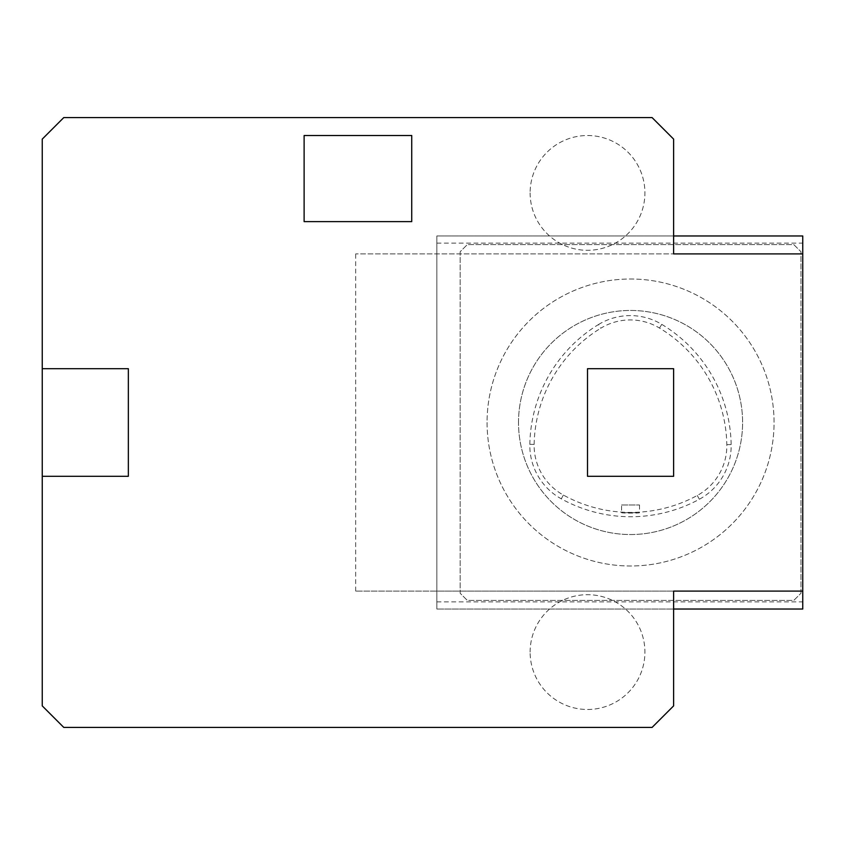 <?xml version="1.0" encoding="UTF-8"?>
<svg xmlns="http://www.w3.org/2000/svg" width="845" height="845" viewBox="0 0 845 845"><rect width="100%" height="100%" fill="white"/><g stroke="black" fill="none" stroke-linecap="round" stroke-linejoin="round"><path stroke-width="0.63" stroke-dasharray="4.22 3.17" d="M518.513 422.5A112.058 112.058 0 0 1 686.584 325.462A112.058 112.058 0 0 1 686.584 519.538A112.058 112.058 0 0 1 518.513 422.5A112.058 112.058 0 0 1 686.584 325.462A112.058 112.058 0 0 1 686.584 519.538A112.058 112.058 0 0 1 518.513 422.5M598.482 324.543A60.988 60.988 0 0 1 661.751 324.353A143.492 143.492 0 0 1 731.157 444.565A60.988 60.988 0 0 1 699.354 499.258A143.492 143.492 0 0 1 561.291 498.825A60.988 60.988 0 0 1 529.826 444.322A143.492 143.492 0 0 1 598.482 324.543L600.732 328.24A56.657 56.657 0 0 1 659.512 328.061A139.161 139.161 0 0 1 726.827 444.65A56.657 56.657 0 0 1 697.283 495.466A139.161 139.161 0 0 1 563.383 495.043A56.657 56.657 0 0 1 534.146 444.407A139.161 139.161 0 0 1 600.732 328.24M42.25 476.305L128.345 476.305L128.345 368.695L42.25 368.695M673.613 476.305L673.613 368.695L587.518 368.695L587.518 476.305L673.613 476.305M304.115 221.612L411.737 221.612L411.737 135.517L304.115 135.517L304.115 221.612M530.121 192.913A57.397 57.397 0 0 0 616.216 242.621A57.397 57.397 0 0 0 616.216 143.206A57.397 57.397 0 0 0 530.121 192.913A57.397 57.397 0 0 1 616.216 143.206A57.397 57.397 0 0 1 616.216 242.621A57.397 57.397 0 0 1 530.121 192.913M530.121 652.087A57.397 57.397 0 0 1 616.216 602.379A57.397 57.397 0 0 1 616.216 701.794A57.397 57.397 0 0 1 530.121 652.087A57.397 57.397 0 0 0 616.216 701.794A57.397 57.397 0 0 0 616.216 602.379A57.397 57.397 0 0 0 530.121 652.087M673.613 591.099L436.844 591.099L436.844 235.966L436.844 609.034L436.844 591.099L355.682 591.099L673.613 591.099L673.613 705.892L652.087 727.418L63.776 727.418L42.25 705.892L42.25 139.108L63.776 117.582L652.087 117.582L673.613 139.108L673.613 253.901L355.682 253.901L673.613 253.901M355.682 591.099L355.682 253.901M436.844 601.862L802.75 601.862L802.75 609.034L436.844 609.034L673.613 609.034M802.75 601.862L802.75 235.966L436.844 235.966L673.613 235.966M800.954 593.253L800.954 251.747L793.782 244.575L467.338 244.575L460.166 251.747L460.166 593.253L467.338 600.425L793.782 600.425L800.954 593.253L800.954 251.747L793.782 244.575L467.338 244.575L460.166 251.747L460.166 593.253L467.338 600.425L793.782 600.425L800.954 593.253M436.844 243.138L802.75 243.138M487.069 422.5A143.492 143.492 0 0 0 702.311 546.768A143.492 143.492 0 0 0 702.311 298.232A143.492 143.492 0 0 0 487.069 422.5A143.492 143.492 0 0 0 702.311 546.768A143.492 143.492 0 0 0 702.311 298.232A143.492 143.492 0 0 0 487.069 422.5M636.887 512.661L621.593 512.661C621.033 513.264 640.087 513.285 639.528 512.683L636.887 512.661M621.593 505.004L639.528 505.004L621.593 505.004L621.593 512.661M534.146 444.407L529.826 444.322M563.383 495.043L561.291 498.825M697.283 495.466L699.354 499.258M726.827 444.65L731.157 444.565M659.512 328.061L661.751 324.353M639.528 505.004L639.528 512.683"/><path stroke-width="1.27" d="M673.613 253.901L802.75 253.901L673.613 253.901L673.613 139.108L652.087 117.582L63.776 117.582L42.25 139.108L42.25 705.892L63.776 727.418L652.087 727.418L673.613 705.892L673.613 591.099L802.75 591.099L802.75 609.034L673.613 609.034M673.613 235.966L802.75 235.966L802.75 591.099L673.613 591.099M42.25 476.305L128.345 476.305L128.345 368.695L42.25 368.695M587.518 476.305L673.613 476.305L673.613 368.695L587.518 368.695L587.518 476.305M304.115 135.517L304.115 221.612L411.737 221.612L411.737 135.517L304.115 135.517"/></g></svg>
